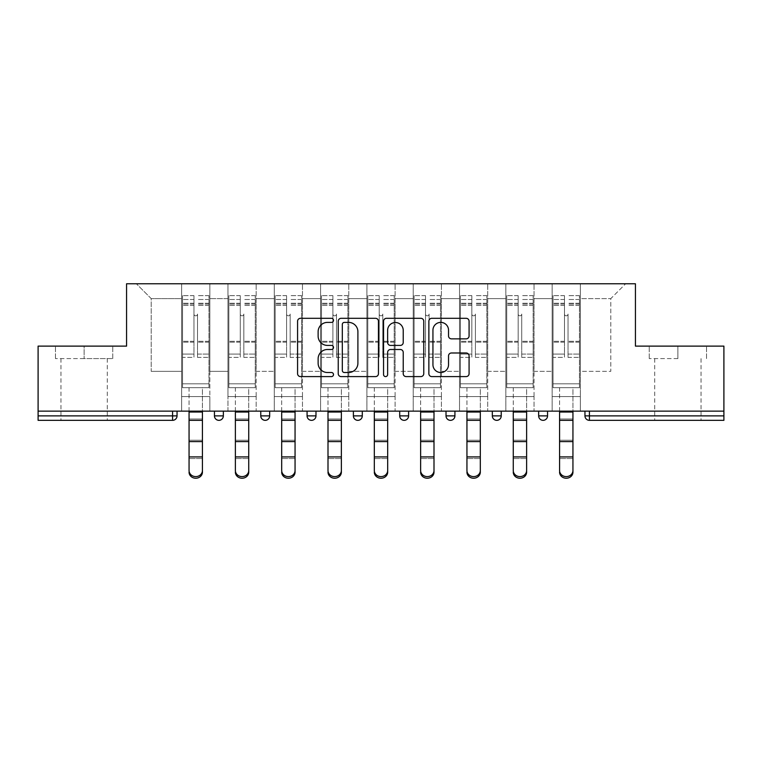 <?xml version="1.0" encoding="UTF-8"?>
<svg xmlns="http://www.w3.org/2000/svg" width="762" height="762" viewBox="0 0 762 762"><rect width="100%" height="100%" fill="white"/><g stroke="black" fill="none" stroke-linecap="round" stroke-linejoin="round"><path stroke-width="0.57" stroke-dasharray="3.81 2.86" d="M333.499 320.354A2.038 2.038 0 0 0 331.46 318.306L300.495 318.306A2.915 2.915 0 0 0 297.58 321.221L297.58 373.675A2.915 2.915 0 0 0 300.495 376.59L331.46 376.59A2.038 2.038 0 0 0 333.499 374.552A2.038 2.038 0 0 0 331.46 372.513L327.45 372.513A9.325 9.325 0 0 1 318.125 363.188L318.125 358.816A9.325 9.325 0 0 1 327.45 349.491L331.46 349.491A2.038 2.038 0 0 0 333.499 347.453A2.038 2.038 0 0 0 331.46 345.415L327.45 345.415A9.325 9.325 0 0 1 318.125 336.09L318.125 331.718A9.325 9.325 0 0 1 327.45 322.393L331.46 322.393A2.038 2.038 0 0 0 333.499 320.354M677.885 420.338L654.729 420.338L677.885 420.338M677.885 358.588L649.234 358.588L677.885 358.588L677.885 346.119L649.234 346.119L706.536 346.119L677.885 346.119L677.885 358.588M84.115 420.338L60.96 420.338L84.115 420.338M84.115 358.588L55.464 358.588L112.766 358.588L84.115 358.588L84.115 346.119L55.464 346.119L112.766 346.119L84.115 346.119L84.115 358.588M580.358 396.583L552.155 396.583L580.358 396.583L552.155 396.583L580.358 396.583L580.358 283.769L625.631 283.769L580.358 283.769L580.358 298.618L610.791 298.618L580.358 298.618L580.358 371.351L610.791 371.351L610.791 298.618L625.631 283.769L610.791 298.618L610.791 371.351L580.358 371.351L580.358 283.769L580.358 396.583L552.155 396.583L580.358 396.583L580.358 411.137L552.155 411.137L580.358 411.137L552.155 411.137L580.358 411.137L580.358 396.583M534.048 396.583L505.835 396.583L534.048 396.583L505.835 396.583L534.048 396.583L534.048 283.769L580.358 283.769L534.048 283.769L534.048 298.618L552.155 298.618L552.155 371.351L552.155 298.618L534.048 298.618L534.048 371.351L552.155 371.351L534.048 371.351L534.048 283.769L534.048 396.583L505.835 396.583L534.048 396.583L534.048 411.137L505.835 411.137L534.048 411.137L505.835 411.137L534.048 411.137L534.048 396.583M487.728 396.583L459.524 396.583L487.728 396.583L459.524 396.583L487.728 396.583L487.728 283.769L534.048 283.769L487.728 283.769L487.728 298.618L505.835 298.618L505.835 371.351L505.835 298.618L487.728 298.618L487.728 371.351L505.835 371.351L487.728 371.351L487.728 283.769L487.728 396.583L459.524 396.583L487.728 396.583L487.728 411.137L459.524 411.137L487.728 411.137L459.524 411.137L487.728 411.137L487.728 396.583M441.417 396.583L413.214 396.583L441.417 396.583L413.214 396.583L441.417 396.583L441.417 283.769L487.728 283.769L441.417 283.769L441.417 298.618L459.524 298.618L459.524 371.351L459.524 298.618L441.417 298.618L441.417 371.351L459.524 371.351L441.417 371.351L441.417 283.769L441.417 396.583L413.214 396.583L441.417 396.583L441.417 411.137L413.214 411.137L441.417 411.137L413.214 411.137L441.417 411.137L441.417 396.583M395.107 396.583L366.893 396.583L395.107 396.583L366.893 396.583L395.107 396.583L395.107 283.769L441.417 283.769L395.107 283.769L395.107 298.618L413.214 298.618L413.214 371.351L413.214 298.618L395.107 298.618L395.107 371.351L413.214 371.351L395.107 371.351L395.107 283.769L395.107 396.583L366.893 396.583L395.107 396.583L395.107 411.137L366.893 411.137L395.107 411.137L366.893 411.137L395.107 411.137L395.107 396.583M348.786 396.583L320.583 396.583L348.786 396.583L320.583 396.583L348.786 396.583L348.786 283.769L395.107 283.769L348.786 283.769L348.786 298.618L366.893 298.618L366.893 371.351L366.893 298.618L348.786 298.618L348.786 371.351L366.893 371.351L348.786 371.351L348.786 283.769L348.786 396.583L320.583 396.583L348.786 396.583L348.786 411.137L320.583 411.137L348.786 411.137L320.583 411.137L348.786 411.137L348.786 396.583M302.476 396.583L274.272 396.583L302.476 396.583L274.272 396.583L302.476 396.583L302.476 283.769L348.786 283.769L302.476 283.769L302.476 298.618L320.583 298.618L320.583 371.351L320.583 298.618L302.476 298.618L302.476 371.351L320.583 371.351L302.476 371.351L302.476 283.769L302.476 396.583L274.272 396.583L302.476 396.583L302.476 411.137L274.272 411.137L302.476 411.137L274.272 411.137L302.476 411.137L302.476 396.583M256.165 396.583L227.952 396.583L256.165 396.583L227.952 396.583L256.165 396.583L256.165 283.769L302.476 283.769L256.165 283.769L256.165 298.618L274.272 298.618L274.272 371.351L274.272 298.618L256.165 298.618L256.165 371.351L274.272 371.351L256.165 371.351L256.165 283.769L256.165 396.583L227.952 396.583L256.165 396.583L256.165 411.137L227.952 411.137L256.165 411.137L227.952 411.137L256.165 411.137L256.165 396.583M723.9 415.881L589.417 415.881L589.417 420.338L723.9 420.338L723.9 346.119L635.432 346.119L635.432 283.769L126.568 283.769L126.568 346.119L38.1 346.119L38.1 411.137L172.583 411.137L38.1 411.137L38.1 420.338L172.583 420.338L172.583 415.881L38.1 415.881M227.952 283.769L256.165 283.769L209.845 283.769L227.952 283.769L227.952 371.351L227.952 298.618L209.845 298.618L227.952 298.618L227.952 283.769L227.952 396.583L227.952 283.769M181.642 283.769L209.845 283.769L209.845 371.351L227.952 371.351L209.845 371.351L209.845 283.769L209.845 396.583L181.642 396.583L209.845 396.583L181.642 396.583L209.845 396.583L209.845 283.769L136.369 283.769L181.642 283.769L181.642 371.351L181.642 298.618L151.209 298.618L181.642 298.618L181.642 283.769L181.642 396.583L209.845 396.583L181.642 396.583L181.642 283.769M552.155 298.618L552.155 283.769L552.155 298.618M505.835 298.618L505.835 283.769L505.835 298.618M459.524 298.618L459.524 283.769L459.524 298.618M413.214 298.618L413.214 283.769L413.214 298.618M366.893 298.618L366.893 283.769L366.893 298.618M320.583 298.618L320.583 283.769L320.583 298.618M274.272 298.618L274.272 283.769L274.272 298.618M151.209 371.351L181.642 371.351L151.209 371.351L151.209 298.618L136.369 283.769L151.209 298.618L151.209 371.351M723.9 411.137L38.1 411.137M181.642 411.137L181.642 396.583L181.642 411.137L181.642 396.583L181.642 411.137L209.845 411.137L209.845 396.583L209.845 411.137L209.845 396.583L209.845 411.137L181.642 411.137M538.648 411.137L547.554 411.137L538.648 411.137M172.583 411.137L177.041 411.137L172.583 411.137L172.583 415.881L177.041 415.881M446.018 411.137L454.924 411.137L446.018 411.137L446.018 415.881L454.924 415.881L454.924 411.137M353.387 411.137L362.293 411.137L353.387 411.137L353.387 415.881L362.293 415.881M260.766 411.137L269.672 411.137L260.766 411.137M214.446 411.137L223.352 411.137L214.446 411.137M307.076 411.137L315.982 411.137L307.076 411.137M399.707 411.137L408.613 411.137L399.707 411.137M492.328 411.137L501.234 411.137L492.328 411.137M227.952 411.137L227.952 396.583L227.952 411.137M274.272 411.137L274.272 283.769L274.272 411.137M320.583 411.137L320.583 283.769L320.583 411.137M366.893 411.137L366.893 283.769L366.893 411.137M413.214 411.137L413.214 283.769L413.214 411.137M459.524 411.137L459.524 283.769L459.524 411.137M505.835 411.137L505.835 283.769L505.835 411.137M552.155 411.137L552.155 283.769L552.155 411.137M543.096 420.338A4.458 4.458 0 0 1 538.648 415.881A4.458 4.458 0 0 0 543.096 420.338A4.458 4.458 0 0 0 547.554 415.881L547.554 411.137M450.475 420.338A4.458 4.458 0 0 0 454.924 415.881M496.786 420.338A4.458 4.458 0 0 1 492.328 415.881A4.458 4.458 0 0 0 496.786 420.338M378.447 373.675L378.447 321.221A2.915 2.915 0 0 0 375.533 318.306L341.147 318.306A2.915 2.915 0 0 0 338.233 321.221L338.233 373.675A2.915 2.915 0 0 0 341.147 376.59L375.533 376.59A2.915 2.915 0 0 0 378.447 373.675M344.357 322.393A2.038 2.038 0 0 0 342.319 324.431L342.319 370.475A2.038 2.038 0 0 0 344.357 372.513L348.577 372.513A9.325 9.325 0 0 0 357.902 363.188L357.902 331.718A9.325 9.325 0 0 0 348.577 322.393L344.357 322.393M386.467 318.306L420.853 318.306A2.915 2.915 0 0 1 423.767 321.221L423.767 373.675A2.915 2.915 0 0 1 420.853 376.59L406.136 376.59A2.915 2.915 0 0 1 403.222 373.675L403.222 352.406A2.915 2.915 0 0 0 400.307 349.491L390.544 349.491A2.915 2.915 0 0 0 387.629 352.406L387.629 374.552A2.038 2.038 0 0 1 385.591 376.59A2.038 2.038 0 0 1 383.553 374.552L383.553 321.221A2.915 2.915 0 0 1 386.467 318.306M403.222 330.337A7.791 7.791 0 0 0 395.421 322.536A7.791 7.791 0 0 0 387.629 330.337L387.629 342.5A2.915 2.915 0 0 0 390.544 345.415L400.307 345.415A2.915 2.915 0 0 0 403.222 342.5L403.222 330.337M451.447 338.852L466.163 338.852A2.915 2.915 0 0 0 469.078 335.937L469.078 321.221A2.915 2.915 0 0 0 466.163 318.306L431.778 318.306A2.915 2.915 0 0 0 428.863 321.221L428.863 373.675A2.915 2.915 0 0 0 431.778 376.59L466.163 376.59A2.915 2.915 0 0 0 469.078 373.675L469.078 355.902A2.915 2.915 0 0 0 466.163 352.987L451.447 352.987A2.915 2.915 0 0 0 448.532 355.902L448.532 364.722A7.791 7.791 0 0 1 440.741 372.513A7.791 7.791 0 0 1 432.94 364.722L432.94 330.184A7.791 7.791 0 0 1 440.741 322.393A7.791 7.791 0 0 1 448.532 330.184L448.532 335.937A2.915 2.915 0 0 0 451.447 338.852M112.766 358.588L112.766 346.119L112.766 358.588M55.464 358.588L55.464 346.119L55.464 358.588M649.234 358.588L649.234 346.119L649.234 358.588M706.536 358.588L706.536 346.119L706.536 358.588M189.062 470.545L189.062 472.173A6.677 6.058 180 0 0 195.748 478.231A6.677 6.058 180 0 0 202.425 472.173L202.425 470.545A6.677 6.058 0 0 1 195.748 476.602A6.677 6.058 0 0 1 189.062 470.545L189.062 472.173M202.425 470.545L202.425 472.173M197.529 344.634L197.529 314.049A1.781 1.781 0 0 1 195.748 315.83A1.781 1.781 0 0 1 193.967 314.049A1.781 1.781 0 0 0 195.748 315.83A1.781 1.781 0 0 0 197.529 314.049L197.529 357.397L197.529 314.049A1.781 1.781 0 0 1 195.748 315.83A1.781 1.781 0 0 1 193.967 314.049L193.967 305.448L193.967 314.049A1.781 1.781 0 0 0 195.748 315.83A1.781 1.781 0 0 0 197.529 314.049L197.529 357.397L208.959 357.397L197.529 357.397L197.529 354.082L208.959 354.082L197.529 354.082L197.529 344.634M189.062 411.137L189.062 387.677L208.959 387.677L208.959 295.646L208.959 383.819L182.537 383.819L182.537 387.677L182.537 305.448L182.537 383.819L208.959 383.819L182.537 383.819L208.959 383.819L208.959 387.677L208.959 295.646L208.959 387.677L182.537 387.677L182.537 295.646L182.537 387.677L208.959 387.677L202.425 387.677L202.425 412.032L202.425 387.677L182.537 387.677L189.062 387.677L189.062 458.534L202.425 458.534L189.062 458.534M193.967 344.634L193.967 295.646L193.967 357.397L182.537 357.397L182.537 344.634L182.537 357.397L193.967 357.397L193.967 354.082L182.537 354.082L193.967 354.082L193.967 295.646L193.967 344.634M202.425 411.137L202.425 458.534M182.537 344.634L182.537 295.646L182.537 344.634M208.959 344.634L208.959 357.397L208.959 344.634M235.382 470.545L235.382 472.173A6.677 6.058 180 0 0 242.059 478.231A6.677 6.058 180 0 0 248.736 472.173L248.736 470.545A6.677 6.058 0 0 1 242.059 476.602A6.677 6.058 0 0 1 235.382 470.545L235.382 472.173M248.736 470.545L248.736 472.173M243.84 344.634L243.84 314.049A1.781 1.781 0 0 1 242.059 315.83A1.781 1.781 0 0 1 240.278 314.049A1.781 1.781 0 0 0 242.059 315.83A1.781 1.781 0 0 0 243.84 314.049L243.84 357.397L243.84 314.049A1.781 1.781 0 0 1 242.059 315.83A1.781 1.781 0 0 1 240.278 314.049L240.278 305.448L240.278 314.049A1.781 1.781 0 0 0 242.059 315.83A1.781 1.781 0 0 0 243.84 314.049L243.84 357.397L255.27 357.397L243.84 357.397L243.84 354.082L255.27 354.082L243.84 354.082L243.84 344.634M235.382 411.137L235.382 387.677L255.27 387.677L255.27 295.646L255.27 383.819L228.848 383.819L228.848 387.677L228.848 305.448L228.848 383.819L255.27 383.819L228.848 383.819L255.27 383.819L255.27 387.677L255.27 295.646L255.27 387.677L228.848 387.677L228.848 295.646L228.848 387.677L255.27 387.677L248.736 387.677L248.736 412.032L248.736 387.677L228.848 387.677L235.382 387.677L235.382 458.534L248.736 458.534L235.382 458.534M240.278 344.634L240.278 295.646L240.278 357.397L228.848 357.397L228.848 344.634L228.848 357.397L240.278 357.397L240.278 354.082L228.848 354.082L240.278 354.082L240.278 295.646L240.278 344.634M281.692 470.545L281.692 472.173A6.677 6.058 180 0 0 288.369 478.231A6.677 6.058 180 0 0 295.056 472.173L295.056 470.545A6.677 6.058 0 0 1 288.369 476.602A6.677 6.058 0 0 1 281.692 470.545L281.692 472.173M295.056 470.545L295.056 472.173M290.151 344.634L290.151 314.049A1.781 1.781 0 0 1 288.369 315.83A1.781 1.781 0 0 1 286.588 314.049A1.781 1.781 0 0 0 288.369 315.83A1.781 1.781 0 0 0 290.151 314.049L290.151 357.397L290.151 314.049A1.781 1.781 0 0 1 288.369 315.83A1.781 1.781 0 0 1 286.588 314.049L286.588 305.448L286.588 314.049A1.781 1.781 0 0 0 288.369 315.83A1.781 1.781 0 0 0 290.151 314.049L290.151 357.397L301.581 357.397L290.151 357.397L290.151 354.082L301.581 354.082L290.151 354.082L290.151 344.634M281.692 411.137L281.692 387.677L301.581 387.677L301.581 295.646L301.581 383.819L275.158 383.819L275.158 387.677L275.158 305.448L275.158 383.819L301.581 383.819L275.158 383.819L301.581 383.819L301.581 387.677L301.581 295.646L301.581 387.677L275.158 387.677L275.158 295.646L275.158 387.677L301.581 387.677L295.056 387.677L295.056 412.032L295.056 387.677L275.158 387.677L281.692 387.677L281.692 458.534L295.056 458.534L281.692 458.534M286.588 344.634L286.588 295.646L286.588 357.397L275.158 357.397L275.158 344.634L275.158 357.397L286.588 357.397L286.588 354.082L275.158 354.082L286.588 354.082L286.588 295.646L286.588 344.634M328.003 470.545L328.003 472.173A6.677 6.058 180 0 0 334.689 478.231A6.677 6.058 180 0 0 341.366 472.173L341.366 470.545A6.677 6.058 0 0 1 334.689 476.602A6.677 6.058 0 0 1 328.003 470.545L328.003 472.173M341.366 470.545L341.366 472.173M336.471 344.634L336.471 314.049A1.781 1.781 0 0 1 334.689 315.83A1.781 1.781 0 0 1 332.908 314.049A1.781 1.781 0 0 0 334.689 315.83A1.781 1.781 0 0 0 336.471 314.049L336.471 357.397L336.471 314.049A1.781 1.781 0 0 1 334.689 315.83A1.781 1.781 0 0 1 332.908 314.049L332.908 305.448L332.908 314.049A1.781 1.781 0 0 0 334.689 315.83A1.781 1.781 0 0 0 336.471 314.049L336.471 357.397L347.901 357.397L336.471 357.397L336.471 354.082L347.901 354.082L336.471 354.082L336.471 344.634M328.003 411.137L328.003 387.677L347.901 387.677L347.901 295.646L347.901 383.819L321.478 383.819L321.478 387.677L321.478 305.448L321.478 383.819L347.901 383.819L321.478 383.819L347.901 383.819L347.901 387.677L347.901 295.646L347.901 387.677L321.478 387.677L321.478 295.646L321.478 387.677L347.901 387.677L341.366 387.677L341.366 412.032L341.366 387.677L321.478 387.677L328.003 387.677L328.003 458.534L341.366 458.534L328.003 458.534M332.908 344.634L332.908 295.646L332.908 357.397L321.478 357.397L321.478 344.634L321.478 357.397L332.908 357.397L332.908 354.082L321.478 354.082L332.908 354.082L332.908 295.646L332.908 344.634M374.323 470.545L374.323 472.173A6.677 6.058 180 0 0 381 478.231A6.677 6.058 180 0 0 387.677 472.173L387.677 470.545A6.677 6.058 0 0 1 381 476.602A6.677 6.058 0 0 1 374.323 470.545L374.323 472.173M387.677 470.545L387.677 472.173M382.781 344.634L382.781 314.049A1.781 1.781 0 0 1 381 315.83A1.781 1.781 0 0 1 379.219 314.049A1.781 1.781 0 0 0 381 315.83A1.781 1.781 0 0 0 382.781 314.049L382.781 357.397L382.781 314.049A1.781 1.781 0 0 1 381 315.83A1.781 1.781 0 0 1 379.219 314.049L379.219 305.448L379.219 314.049A1.781 1.781 0 0 0 381 315.83A1.781 1.781 0 0 0 382.781 314.049L382.781 357.397L394.211 357.397L382.781 357.397L382.781 354.082L394.211 354.082L382.781 354.082L382.781 344.634M374.323 411.137L374.323 387.677L394.211 387.677L394.211 295.646L394.211 383.819L367.789 383.819L367.789 387.677L367.789 305.448L367.789 383.819L394.211 383.819L367.789 383.819L394.211 383.819L394.211 387.677L394.211 295.646L394.211 387.677L367.789 387.677L367.789 295.646L367.789 387.677L394.211 387.677L387.677 387.677L387.677 412.032L387.677 387.677L367.789 387.677L374.323 387.677L374.323 458.534L387.677 458.534L374.323 458.534M379.219 344.634L379.219 295.646L379.219 357.397L367.789 357.397L367.789 344.634L367.789 357.397L379.219 357.397L379.219 354.082L367.789 354.082L379.219 354.082L379.219 295.646L379.219 344.634M420.634 470.545L420.634 472.173A6.677 6.058 180 0 0 427.311 478.231A6.677 6.058 180 0 0 433.997 472.173L433.997 470.545A6.677 6.058 0 0 1 427.311 476.602A6.677 6.058 0 0 1 420.634 470.545L420.634 472.173M433.997 470.545L433.997 472.173M429.092 344.634L429.092 314.049A1.781 1.781 0 0 1 427.311 315.83A1.781 1.781 0 0 1 425.529 314.049A1.781 1.781 0 0 0 427.311 315.83A1.781 1.781 0 0 0 429.092 314.049L429.092 357.397L429.092 314.049A1.781 1.781 0 0 1 427.311 315.83A1.781 1.781 0 0 1 425.529 314.049L425.529 305.448L425.529 314.049A1.781 1.781 0 0 0 427.311 315.83A1.781 1.781 0 0 0 429.092 314.049L429.092 357.397L440.522 357.397L429.092 357.397L429.092 354.082L440.522 354.082L429.092 354.082L429.092 344.634M420.634 411.137L420.634 387.677L440.522 387.677L440.522 295.646L440.522 383.819L414.099 383.819L414.099 387.677L414.099 305.448L414.099 383.819L440.522 383.819L414.099 383.819L440.522 383.819L440.522 387.677L440.522 295.646L440.522 387.677L414.099 387.677L414.099 295.646L414.099 387.677L440.522 387.677L433.997 387.677L433.997 412.032L433.997 387.677L414.099 387.677L420.634 387.677L420.634 458.534L433.997 458.534L420.634 458.534M425.529 344.634L425.529 295.646L425.529 357.397L414.099 357.397L414.099 344.634L414.099 357.397L425.529 357.397L425.529 354.082L414.099 354.082L425.529 354.082L425.529 295.646L425.529 344.634M248.736 411.137L248.736 458.534M228.848 344.634L228.848 295.646L228.848 344.634M255.27 344.634L255.27 357.397L255.27 344.634M295.056 411.137L295.056 458.534M275.158 344.634L275.158 295.646L275.158 344.634M301.581 344.634L301.581 357.397L301.581 344.634M341.366 411.137L341.366 458.534M321.478 344.634L321.478 295.646L321.478 344.634M347.901 344.634L347.901 357.397L347.901 344.634M387.677 411.137L387.677 458.534M367.789 344.634L367.789 295.646L367.789 344.634M394.211 344.634L394.211 357.397L394.211 344.634M433.997 411.137L433.997 458.534M414.099 344.634L414.099 295.646L414.099 344.634M440.522 344.634L440.522 357.397L440.522 344.634M466.944 470.545L466.944 472.173A6.677 6.058 180 0 0 473.631 478.231A6.677 6.058 180 0 0 480.308 472.173L480.308 470.545A6.677 6.058 0 0 1 473.631 476.602A6.677 6.058 0 0 1 466.944 470.545L466.944 472.173M480.308 470.545L480.308 472.173M475.412 344.634L475.412 314.049A1.781 1.781 0 0 1 473.631 315.83A1.781 1.781 0 0 1 471.849 314.049A1.781 1.781 0 0 0 473.631 315.83A1.781 1.781 0 0 0 475.412 314.049L475.412 357.397L475.412 314.049A1.781 1.781 0 0 1 473.631 315.83A1.781 1.781 0 0 1 471.849 314.049L471.849 305.448L471.849 314.049A1.781 1.781 0 0 0 473.631 315.83A1.781 1.781 0 0 0 475.412 314.049L475.412 357.397L486.842 357.397L475.412 357.397L475.412 354.082L486.842 354.082L475.412 354.082L475.412 344.634M466.944 411.137L466.944 387.677L486.842 387.677L486.842 295.646L486.842 383.819L460.419 383.819L460.419 387.677L460.419 305.448L460.419 383.819L486.842 383.819L460.419 383.819L486.842 383.819L486.842 387.677L486.842 295.646L486.842 387.677L460.419 387.677L460.419 295.646L460.419 387.677L486.842 387.677L480.308 387.677L480.308 412.032L480.308 387.677L460.419 387.677L466.944 387.677L466.944 458.534L480.308 458.534L466.944 458.534M471.849 344.634L471.849 295.646L471.849 357.397L460.419 357.397L460.419 344.634L460.419 357.397L471.849 357.397L471.849 354.082L460.419 354.082L471.849 354.082L471.849 295.646L471.849 344.634M480.308 411.137L480.308 458.534M460.419 344.634L460.419 295.646L460.419 344.634M486.842 344.634L486.842 357.397L486.842 344.634M513.264 470.545L513.264 472.173A6.677 6.058 180 0 0 519.941 478.231A6.677 6.058 180 0 0 526.618 472.173L526.618 470.545A6.677 6.058 0 0 1 519.941 476.602A6.677 6.058 0 0 1 513.264 470.545L513.264 472.173M526.618 470.545L526.618 472.173M521.722 344.634L521.722 314.049A1.781 1.781 0 0 1 519.941 315.83A1.781 1.781 0 0 1 518.16 314.049A1.781 1.781 0 0 0 519.941 315.83A1.781 1.781 0 0 0 521.722 314.049L521.722 357.397L521.722 314.049A1.781 1.781 0 0 1 519.941 315.83A1.781 1.781 0 0 1 518.16 314.049L518.16 305.448L518.16 314.049A1.781 1.781 0 0 0 519.941 315.83A1.781 1.781 0 0 0 521.722 314.049L521.722 357.397L533.152 357.397L521.722 357.397L521.722 354.082L533.152 354.082L521.722 354.082L521.722 344.634M513.264 411.137L513.264 387.677L533.152 387.677L533.152 295.646L533.152 383.819L506.73 383.819L506.73 387.677L506.73 305.448L506.73 383.819L533.152 383.819L506.73 383.819L533.152 383.819L533.152 387.677L533.152 295.646L533.152 387.677L506.73 387.677L506.73 295.646L506.73 387.677L533.152 387.677L526.618 387.677L526.618 412.032L526.618 387.677L506.73 387.677L513.264 387.677L513.264 458.534L526.618 458.534L513.264 458.534M518.16 344.634L518.16 295.646L518.16 357.397L506.73 357.397L506.73 344.634L506.73 357.397L518.16 357.397L518.16 354.082L506.73 354.082L518.16 354.082L518.16 295.646L518.16 344.634M526.618 411.137L526.618 458.534M506.73 344.634L506.73 295.646L506.73 344.634M533.152 344.634L533.152 357.397L533.152 344.634M559.575 470.545L559.575 472.173A6.677 6.058 180 0 0 566.252 478.231A6.677 6.058 180 0 0 572.938 472.173L572.938 470.545A6.677 6.058 0 0 1 566.252 476.602A6.677 6.058 0 0 1 559.575 470.545L559.575 472.173M572.938 470.545L572.938 472.173M568.033 344.634L568.033 314.049A1.781 1.781 0 0 1 566.252 315.83A1.781 1.781 0 0 1 564.471 314.049A1.781 1.781 0 0 0 566.252 315.83A1.781 1.781 0 0 0 568.033 314.049L568.033 357.397L568.033 314.049A1.781 1.781 0 0 1 566.252 315.83A1.781 1.781 0 0 1 564.471 314.049L564.471 305.448L564.471 314.049A1.781 1.781 0 0 0 566.252 315.83A1.781 1.781 0 0 0 568.033 314.049L568.033 357.397L579.463 357.397L568.033 357.397L568.033 354.082L579.463 354.082L568.033 354.082L568.033 344.634M559.575 411.137L559.575 387.677L579.463 387.677L579.463 295.646L579.463 383.819L553.041 383.819L553.041 387.677L553.041 305.448L553.041 383.819L579.463 383.819L553.041 383.819L579.463 383.819L579.463 387.677L579.463 295.646L579.463 387.677L553.041 387.677L553.041 295.646L553.041 387.677L579.463 387.677L572.938 387.677L572.938 412.032L572.938 387.677L553.041 387.677L559.575 387.677L559.575 458.534L572.938 458.534L559.575 458.534M564.471 344.634L564.471 295.646L564.471 357.397L553.041 357.397L553.041 344.634L553.041 357.397L564.471 357.397L564.471 354.082L553.041 354.082L564.471 354.082L564.471 295.646L564.471 344.634M572.938 411.137L572.938 458.534M553.041 344.634L553.041 295.646L553.041 344.634M579.463 344.634L579.463 357.397L579.463 344.634M584.959 415.881L589.417 415.881L589.417 411.137M223.352 415.881L214.446 415.881M269.672 415.881L260.766 415.881M315.982 415.881L307.076 415.881M408.613 415.881L399.707 415.881M501.234 415.881L492.328 415.881M547.554 415.881L538.648 415.881M202.425 441.589L189.062 441.589M208.959 342.167L197.529 342.167L208.959 342.167M193.967 342.167L182.537 342.167L193.967 342.167M193.967 305.448L182.537 305.448L193.967 305.448M208.959 305.448L197.529 305.448L208.959 305.448M193.967 303.238L182.537 303.238L193.967 303.238M193.967 341.3L182.537 341.3L193.967 341.3M193.967 304.105L182.537 304.105L193.967 304.105M202.425 412.032L189.062 412.032M208.959 303.238L197.529 303.238L208.959 303.238M208.959 341.3L197.529 341.3L208.959 341.3M208.959 304.105L197.529 304.105L208.959 304.105M202.425 418.986L189.062 418.986L202.425 418.986M202.425 440.236L189.062 440.236L202.425 440.236M202.425 456.914L189.062 456.914M202.425 420.338L189.062 420.338M248.736 441.589L235.382 441.589M255.27 342.167L243.84 342.167L255.27 342.167M240.278 342.167L228.848 342.167L240.278 342.167M240.278 305.448L228.848 305.448L240.278 305.448M255.27 305.448L243.84 305.448L255.27 305.448M240.278 303.238L228.848 303.238L240.278 303.238M240.278 341.3L228.848 341.3L240.278 341.3M240.278 304.105L228.848 304.105L240.278 304.105M248.736 412.032L235.382 412.032M255.27 303.238L243.84 303.238L255.27 303.238M255.27 341.3L243.84 341.3L255.27 341.3M255.27 304.105L243.84 304.105L255.27 304.105M248.736 418.986L235.382 418.986L248.736 418.986M248.736 440.236L235.382 440.236L248.736 440.236M248.736 456.914L235.382 456.914M248.736 420.338L235.382 420.338M295.056 441.589L281.692 441.589M301.581 342.167L290.151 342.167L301.581 342.167M286.588 342.167L275.158 342.167L286.588 342.167M286.588 305.448L275.158 305.448L286.588 305.448M301.581 305.448L290.151 305.448L301.581 305.448M286.588 303.238L275.158 303.238L286.588 303.238M286.588 341.3L275.158 341.3L286.588 341.3M286.588 304.105L275.158 304.105L286.588 304.105M295.056 412.032L281.692 412.032M301.581 303.238L290.151 303.238L301.581 303.238M301.581 341.3L290.151 341.3L301.581 341.3M301.581 304.105L290.151 304.105L301.581 304.105M295.056 418.986L281.692 418.986L295.056 418.986M295.056 440.236L281.692 440.236L295.056 440.236M295.056 456.914L281.692 456.914M295.056 420.338L281.692 420.338M341.366 441.589L328.003 441.589M347.901 342.167L336.471 342.167L347.901 342.167M332.908 342.167L321.478 342.167L332.908 342.167M332.908 305.448L321.478 305.448L332.908 305.448M347.901 305.448L336.471 305.448L347.901 305.448M332.908 303.238L321.478 303.238L332.908 303.238M332.908 341.3L321.478 341.3L332.908 341.3M332.908 304.105L321.478 304.105L332.908 304.105M341.366 412.032L328.003 412.032M347.901 303.238L336.471 303.238L347.901 303.238M347.901 341.3L336.471 341.3L347.901 341.3M347.901 304.105L336.471 304.105L347.901 304.105M341.366 418.986L328.003 418.986L341.366 418.986M341.366 440.236L328.003 440.236L341.366 440.236M341.366 456.914L328.003 456.914M341.366 420.338L328.003 420.338M387.677 441.589L374.323 441.589M394.211 342.167L382.781 342.167L394.211 342.167M379.219 342.167L367.789 342.167L379.219 342.167M379.219 305.448L367.789 305.448L379.219 305.448M394.211 305.448L382.781 305.448L394.211 305.448M379.219 303.238L367.789 303.238L379.219 303.238M379.219 341.3L367.789 341.3L379.219 341.3M379.219 304.105L367.789 304.105L379.219 304.105M387.677 412.032L374.323 412.032M394.211 303.238L382.781 303.238L394.211 303.238M394.211 341.3L382.781 341.3L394.211 341.3M394.211 304.105L382.781 304.105L394.211 304.105M387.677 418.986L374.323 418.986L387.677 418.986M387.677 440.236L374.323 440.236L387.677 440.236M387.677 456.914L374.323 456.914M387.677 420.338L374.323 420.338M433.997 441.589L420.634 441.589M440.522 342.167L429.092 342.167L440.522 342.167M425.529 342.167L414.099 342.167L425.529 342.167M425.529 305.448L414.099 305.448L425.529 305.448M440.522 305.448L429.092 305.448L440.522 305.448M425.529 303.238L414.099 303.238L425.529 303.238M425.529 341.3L414.099 341.3L425.529 341.3M425.529 304.105L414.099 304.105L425.529 304.105M433.997 412.032L420.634 412.032M440.522 303.238L429.092 303.238L440.522 303.238M440.522 341.3L429.092 341.3L440.522 341.3M440.522 304.105L429.092 304.105L440.522 304.105M433.997 418.986L420.634 418.986L433.997 418.986M433.997 440.236L420.634 440.236L433.997 440.236M433.997 456.914L420.634 456.914M433.997 420.338L420.634 420.338M480.308 441.589L466.944 441.589M486.842 342.167L475.412 342.167L486.842 342.167M471.849 342.167L460.419 342.167L471.849 342.167M471.849 305.448L460.419 305.448L471.849 305.448M486.842 305.448L475.412 305.448L486.842 305.448M471.849 303.238L460.419 303.238L471.849 303.238M471.849 341.3L460.419 341.3L471.849 341.3M471.849 304.105L460.419 304.105L471.849 304.105M480.308 412.032L466.944 412.032M486.842 303.238L475.412 303.238L486.842 303.238M486.842 341.3L475.412 341.3L486.842 341.3M486.842 304.105L475.412 304.105L486.842 304.105M480.308 418.986L466.944 418.986L480.308 418.986M480.308 440.236L466.944 440.236L480.308 440.236M480.308 456.914L466.944 456.914M480.308 420.338L466.944 420.338M526.618 441.589L513.264 441.589M533.152 342.167L521.722 342.167L533.152 342.167M518.16 342.167L506.73 342.167L518.16 342.167M518.16 305.448L506.73 305.448L518.16 305.448M533.152 305.448L521.722 305.448L533.152 305.448M518.16 303.238L506.73 303.238L518.16 303.238M518.16 341.3L506.73 341.3L518.16 341.3M518.16 304.105L506.73 304.105L518.16 304.105M526.618 412.032L513.264 412.032M533.152 303.238L521.722 303.238L533.152 303.238M533.152 341.3L521.722 341.3L533.152 341.3M533.152 304.105L521.722 304.105L533.152 304.105M526.618 418.986L513.264 418.986L526.618 418.986M526.618 440.236L513.264 440.236L526.618 440.236M526.618 456.914L513.264 456.914M526.618 420.338L513.264 420.338M572.938 441.589L559.575 441.589M579.463 342.167L568.033 342.167L579.463 342.167M564.471 342.167L553.041 342.167L564.471 342.167M564.471 305.448L553.041 305.448L564.471 305.448M579.463 305.448L568.033 305.448L579.463 305.448M564.471 303.238L553.041 303.238L564.471 303.238M564.471 341.3L553.041 341.3L564.471 341.3M564.471 304.105L553.041 304.105L564.471 304.105M572.938 412.032L559.575 412.032M579.463 303.238L568.033 303.238L579.463 303.238M579.463 341.3L568.033 341.3L579.463 341.3M579.463 304.105L568.033 304.105L579.463 304.105M572.938 418.986L559.575 418.986L572.938 418.986M572.938 440.236L559.575 440.236L572.938 440.236M572.938 456.914L559.575 456.914M572.938 420.338L559.575 420.338M654.729 358.588L654.729 420.338M60.96 358.588L60.96 420.338M107.271 358.588L107.271 420.338M701.04 358.588L701.04 420.338M193.967 295.646L182.537 295.646L193.967 295.646M193.967 299.504L182.537 299.504L193.967 299.504M208.959 295.646L197.529 295.646L208.959 295.646M208.959 299.504L197.529 299.504L208.959 299.504M240.278 295.646L228.848 295.646L240.278 295.646M240.278 299.504L228.848 299.504L240.278 299.504M255.27 295.646L243.84 295.646L255.27 295.646M255.27 299.504L243.84 299.504L255.27 299.504M286.588 295.646L275.158 295.646L286.588 295.646M286.588 299.504L275.158 299.504L286.588 299.504M301.581 295.646L290.151 295.646L301.581 295.646M301.581 299.504L290.151 299.504L301.581 299.504M332.908 295.646L321.478 295.646L332.908 295.646M332.908 299.504L321.478 299.504L332.908 299.504M347.901 295.646L336.471 295.646L347.901 295.646M347.901 299.504L336.471 299.504L347.901 299.504M379.219 295.646L367.789 295.646L379.219 295.646M379.219 299.504L367.789 299.504L379.219 299.504M394.211 295.646L382.781 295.646L394.211 295.646M394.211 299.504L382.781 299.504L394.211 299.504M425.529 295.646L414.099 295.646L425.529 295.646M425.529 299.504L414.099 299.504L425.529 299.504M440.522 295.646L429.092 295.646L440.522 295.646M440.522 299.504L429.092 299.504L440.522 299.504M471.849 295.646L460.419 295.646L471.849 295.646M471.849 299.504L460.419 299.504L471.849 299.504M486.842 295.646L475.412 295.646L486.842 295.646M486.842 299.504L475.412 299.504L486.842 299.504M518.16 295.646L506.73 295.646L518.16 295.646M518.16 299.504L506.73 299.504L518.16 299.504M533.152 295.646L521.722 295.646L533.152 295.646M533.152 299.504L521.722 299.504L533.152 299.504M564.471 295.646L553.041 295.646L564.471 295.646M564.471 299.504L553.041 299.504L564.471 299.504M579.463 295.646L568.033 295.646L579.463 295.646M579.463 299.504L568.033 299.504L579.463 299.504"/><path stroke-width="1.14" d="M333.499 320.354A2.038 2.038 0 0 0 331.46 318.306L300.495 318.306A2.915 2.915 0 0 0 297.58 321.221L297.58 373.675A2.915 2.915 0 0 0 300.495 376.59L331.46 376.59A2.038 2.038 0 0 0 333.499 374.552A2.038 2.038 0 0 0 331.46 372.513L327.45 372.513A9.325 9.325 0 0 1 318.125 363.188L318.125 358.816A9.325 9.325 0 0 1 327.45 349.491L331.46 349.491A2.038 2.038 0 0 0 333.499 347.453A2.038 2.038 0 0 0 331.46 345.415L327.45 345.415A9.325 9.325 0 0 1 318.125 336.09L318.125 331.718A9.325 9.325 0 0 1 327.45 322.393L331.46 322.393A2.038 2.038 0 0 0 333.499 320.354M466.163 338.852A2.915 2.915 0 0 0 469.078 335.937L469.078 321.221A2.915 2.915 0 0 0 466.163 318.306L431.778 318.306A2.915 2.915 0 0 0 428.863 321.221L428.863 373.675A2.915 2.915 0 0 0 431.778 376.59L466.163 376.59A2.915 2.915 0 0 0 469.078 373.675L469.078 355.902A2.915 2.915 0 0 0 466.163 352.987L451.447 352.987A2.915 2.915 0 0 0 448.532 355.902L448.532 364.722A7.791 7.791 0 0 1 440.741 372.513A7.791 7.791 0 0 1 432.94 364.722L432.94 330.184A7.791 7.791 0 0 1 440.741 322.393A7.791 7.791 0 0 1 448.532 330.184L448.532 335.937A2.915 2.915 0 0 0 451.447 338.852L466.163 338.852M38.1 411.137L38.1 346.119L126.568 346.119L126.568 283.769L635.432 283.769L635.432 346.119L723.9 346.119L723.9 411.137L38.1 411.137L38.1 415.881L172.583 415.881L172.583 411.137M378.447 321.221A2.915 2.915 0 0 0 375.533 318.306L341.147 318.306A2.915 2.915 0 0 0 338.233 321.221L338.233 373.675A2.915 2.915 0 0 0 341.147 376.59L375.533 376.59A2.915 2.915 0 0 0 378.447 373.675L378.447 321.221M386.467 318.306L420.853 318.306A2.915 2.915 0 0 1 423.767 321.221L423.767 373.675A2.915 2.915 0 0 1 420.853 376.59L406.136 376.59A2.915 2.915 0 0 1 403.222 373.675L403.222 352.406A2.915 2.915 0 0 0 400.307 349.491L390.544 349.491A2.915 2.915 0 0 0 387.629 352.406L387.629 374.552A2.038 2.038 0 0 1 385.591 376.59A2.038 2.038 0 0 1 383.553 374.552L383.553 321.221A2.915 2.915 0 0 1 386.467 318.306M172.583 420.338A4.458 4.458 0 0 0 177.041 415.881L172.583 415.881L172.583 420.338A4.458 4.458 0 0 0 177.041 415.881L177.041 411.137L177.041 415.881A4.458 4.458 0 0 1 172.583 420.338L38.1 420.338L38.1 415.881M723.9 411.137L723.9 420.338L589.417 420.338A4.458 4.458 0 0 1 584.959 415.881L584.959 411.137L584.959 415.881A4.458 4.458 0 0 0 589.417 420.338A4.458 4.458 0 0 1 584.959 415.881L723.9 415.881M214.446 411.137L214.446 415.881L214.446 411.137M218.904 420.338A4.458 4.458 0 0 1 214.446 415.881A4.458 4.458 0 0 0 218.904 420.338A4.458 4.458 0 0 0 223.352 415.881L223.352 411.137L223.352 415.881A4.458 4.458 0 0 1 218.904 420.338A4.458 4.458 0 0 1 214.446 415.881L223.352 415.881A4.458 4.458 0 0 1 218.904 420.338M260.766 411.137L260.766 415.881L260.766 411.137M269.672 411.137L269.672 415.881L269.672 411.137M307.076 411.137L307.076 415.881L307.076 411.137M315.982 411.137L315.982 415.881L315.982 411.137M353.387 415.881A4.458 4.458 0 0 0 357.845 420.338A4.458 4.458 0 0 0 362.293 415.881A4.458 4.458 0 0 1 357.845 420.338A4.458 4.458 0 0 0 362.293 415.881L362.293 411.137L362.293 415.881L353.387 415.881A4.458 4.458 0 0 0 357.845 420.338A4.458 4.458 0 0 1 353.387 415.881L353.387 411.137M399.707 411.137L399.707 415.881L399.707 411.137M408.613 411.137L408.613 415.881L408.613 411.137M454.924 411.137L454.924 415.881L446.018 415.881A4.458 4.458 0 0 0 450.475 420.338A4.458 4.458 0 0 1 446.018 415.881L446.018 411.137M492.328 411.137L492.328 415.881L492.328 411.137M501.234 411.137L501.234 415.881L501.234 411.137M538.648 411.137L538.648 415.881L538.648 411.137M547.554 411.137L547.554 415.881A4.458 4.458 0 0 1 543.096 420.338A4.458 4.458 0 0 1 538.648 415.881L547.554 415.881A4.458 4.458 0 0 1 543.096 420.338M265.214 420.338A4.458 4.458 0 0 1 260.766 415.881A4.458 4.458 0 0 0 265.214 420.338A4.458 4.458 0 0 0 269.672 415.881A4.458 4.458 0 0 1 265.214 420.338A4.458 4.458 0 0 1 260.766 415.881L269.672 415.881A4.458 4.458 0 0 1 265.214 420.338M311.525 420.338A4.458 4.458 0 0 1 307.076 415.881A4.458 4.458 0 0 0 311.525 420.338A4.458 4.458 0 0 0 315.982 415.881A4.458 4.458 0 0 1 311.525 420.338A4.458 4.458 0 0 1 307.076 415.881L315.982 415.881A4.458 4.458 0 0 1 311.525 420.338M404.155 420.338A4.458 4.458 0 0 1 399.707 415.881A4.458 4.458 0 0 0 404.155 420.338A4.458 4.458 0 0 0 408.613 415.881A4.458 4.458 0 0 1 404.155 420.338A4.458 4.458 0 0 1 399.707 415.881L408.613 415.881A4.458 4.458 0 0 1 404.155 420.338M450.475 420.338A4.458 4.458 0 0 0 454.924 415.881A4.458 4.458 0 0 1 450.475 420.338A4.458 4.458 0 0 1 446.018 415.881M496.786 420.338A4.458 4.458 0 0 1 492.328 415.881L501.234 415.881A4.458 4.458 0 0 1 496.786 420.338A4.458 4.458 0 0 0 501.234 415.881A4.458 4.458 0 0 1 496.786 420.338M344.357 322.393A2.038 2.038 0 0 0 342.319 324.431L342.319 370.475A2.038 2.038 0 0 0 344.357 372.513L348.577 372.513A9.325 9.325 0 0 0 357.902 363.188L357.902 331.718A9.325 9.325 0 0 0 348.577 322.393L344.357 322.393M403.222 330.337A7.791 7.791 0 0 0 395.421 322.536A7.791 7.791 0 0 0 387.629 330.337L387.629 342.5A2.915 2.915 0 0 0 390.544 345.415L400.307 345.415A2.915 2.915 0 0 0 403.222 342.5L403.222 330.337M189.062 458.534L189.062 470.545A6.677 6.058 0 0 0 195.748 476.602A6.677 6.058 0 0 0 202.425 470.545L202.425 472.173A6.677 6.058 180 0 1 195.748 478.231A6.677 6.058 180 0 1 189.062 472.173M202.425 458.534L202.425 472.173M202.425 470.545L202.425 411.137M189.062 470.545L189.062 411.137M235.382 458.534L235.382 470.545A6.677 6.058 0 0 0 242.059 476.602A6.677 6.058 0 0 0 248.736 470.545L248.736 472.173A6.677 6.058 180 0 1 242.059 478.231A6.677 6.058 180 0 1 235.382 472.173M248.736 458.534L248.736 472.173M281.692 458.534L281.692 470.545A6.677 6.058 0 0 0 288.369 476.602A6.677 6.058 0 0 0 295.056 470.545L295.056 472.173A6.677 6.058 180 0 1 288.369 478.231A6.677 6.058 180 0 1 281.692 472.173M295.056 458.534L295.056 472.173M328.003 458.534L328.003 470.545A6.677 6.058 0 0 0 334.689 476.602A6.677 6.058 0 0 0 341.366 470.545L341.366 472.173A6.677 6.058 180 0 1 334.689 478.231A6.677 6.058 180 0 1 328.003 472.173M341.366 458.534L341.366 472.173M374.323 458.534L374.323 470.545A6.677 6.058 0 0 0 381 476.602A6.677 6.058 0 0 0 387.677 470.545L387.677 472.173A6.677 6.058 180 0 1 381 478.231A6.677 6.058 180 0 1 374.323 472.173M387.677 458.534L387.677 472.173M420.634 458.534L420.634 470.545A6.677 6.058 0 0 0 427.311 476.602A6.677 6.058 0 0 0 433.997 470.545L433.997 472.173A6.677 6.058 180 0 1 427.311 478.231A6.677 6.058 180 0 1 420.634 472.173M433.997 458.534L433.997 472.173M248.736 470.545L248.736 411.137M235.382 470.545L235.382 411.137M295.056 470.545L295.056 411.137M281.692 470.545L281.692 411.137M341.366 470.545L341.366 411.137M328.003 470.545L328.003 411.137M387.677 470.545L387.677 411.137M374.323 470.545L374.323 411.137M433.997 470.545L433.997 411.137M420.634 470.545L420.634 411.137M466.944 458.534L466.944 470.545A6.677 6.058 0 0 0 473.631 476.602A6.677 6.058 0 0 0 480.308 470.545L480.308 472.173A6.677 6.058 180 0 1 473.631 478.231A6.677 6.058 180 0 1 466.944 472.173M480.308 458.534L480.308 472.173M480.308 470.545L480.308 411.137M466.944 470.545L466.944 411.137M513.264 458.534L513.264 470.545A6.677 6.058 0 0 0 519.941 476.602A6.677 6.058 0 0 0 526.618 470.545L526.618 472.173A6.677 6.058 180 0 1 519.941 478.231A6.677 6.058 180 0 1 513.264 472.173M526.618 458.534L526.618 472.173M526.618 470.545L526.618 411.137M513.264 470.545L513.264 411.137M559.575 458.534L559.575 470.545A6.677 6.058 0 0 0 566.252 476.602A6.677 6.058 0 0 0 572.938 470.545L572.938 472.173A6.677 6.058 180 0 1 566.252 478.231A6.677 6.058 180 0 1 559.575 472.173M572.938 458.534L572.938 472.173M572.938 470.545L572.938 411.137M559.575 470.545L559.575 411.137M589.417 411.137L589.417 420.338M189.062 441.589L202.425 441.589M189.062 456.914L202.425 456.914M189.062 420.338L202.425 420.338M189.062 412.032L202.425 412.032M235.382 441.589L248.736 441.589M235.382 456.914L248.736 456.914M235.382 420.338L248.736 420.338M235.382 412.032L248.736 412.032M281.692 441.589L295.056 441.589M281.692 456.914L295.056 456.914M281.692 420.338L295.056 420.338M281.692 412.032L295.056 412.032M328.003 441.589L341.366 441.589M328.003 456.914L341.366 456.914M328.003 420.338L341.366 420.338M328.003 412.032L341.366 412.032M374.323 441.589L387.677 441.589M374.323 456.914L387.677 456.914M374.323 420.338L387.677 420.338M374.323 412.032L387.677 412.032M420.634 441.589L433.997 441.589M420.634 456.914L433.997 456.914M420.634 420.338L433.997 420.338M420.634 412.032L433.997 412.032M466.944 441.589L480.308 441.589M466.944 456.914L480.308 456.914M466.944 420.338L480.308 420.338M466.944 412.032L480.308 412.032M513.264 441.589L526.618 441.589M513.264 456.914L526.618 456.914M513.264 420.338L526.618 420.338M513.264 412.032L526.618 412.032M559.575 441.589L572.938 441.589M559.575 456.914L572.938 456.914M559.575 420.338L572.938 420.338M559.575 412.032L572.938 412.032"/></g></svg>
